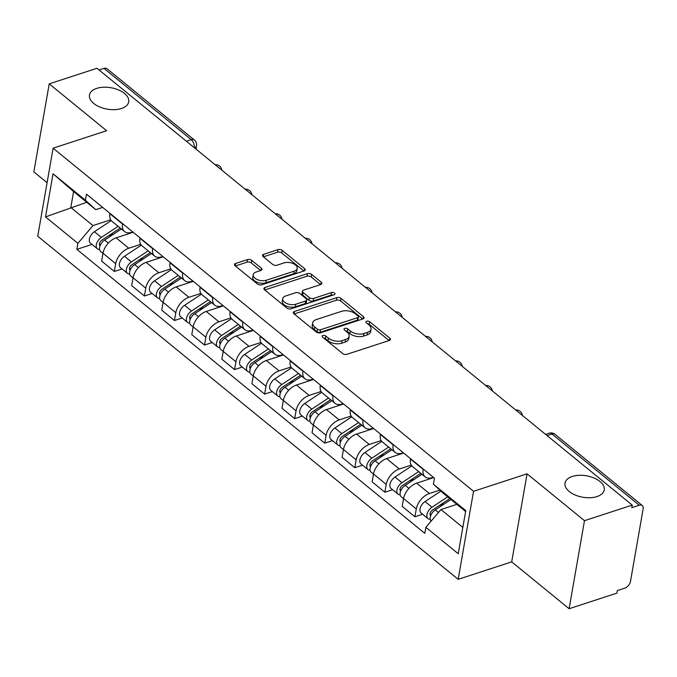 <?xml version="1.0" encoding="UTF-8"?>
<svg xmlns="http://www.w3.org/2000/svg" width="677" height="677" viewBox="0 0 677 677"><rect width="100%" height="100%" fill="white"/><g stroke="black" fill="none" stroke-linecap="round" stroke-linejoin="round"><path stroke-width="1.02" d="M322.887 335.521A2.141 1.168 9.9 0 0 322.108 336.232A2.141 1.168 9.9 0 0 322.565 337.138L342.655 353.538A3.055 1.667 9.9 0 0 346.903 354.308L389.317 340.472A3.055 1.667 9.9 0 0 390.434 339.456A3.055 1.667 9.9 0 0 389.783 338.161L369.684 321.761A2.141 1.168 9.9 0 0 366.714 321.22A2.141 1.168 9.9 0 0 365.927 321.93A2.141 1.168 9.9 0 0 366.384 322.836L368.982 324.96A9.766 5.331 9.9 0 1 371.072 329.098A9.766 5.331 9.9 0 1 367.501 332.356L363.964 333.516A9.766 5.331 9.9 0 1 350.373 331.036L347.775 328.912A2.141 1.168 9.9 0 0 344.796 328.37A2.141 1.168 9.9 0 0 344.018 329.081A2.141 1.168 9.9 0 0 344.475 329.987L347.073 332.111A9.766 5.331 9.9 0 1 349.163 336.249A9.766 5.331 9.9 0 1 345.583 339.507L342.054 340.666A9.766 5.331 9.9 0 1 328.463 338.187L325.857 336.063A2.141 1.168 9.9 0 0 322.887 335.521M121.42 108.506A19.904 10.874 9.9 0 0 128.698 101.863A19.904 10.874 9.9 0 0 118.441 89.906A19.904 10.874 9.9 0 0 96.752 88.382A19.904 10.874 9.9 0 0 89.474 95.017A19.904 10.874 9.9 0 0 99.731 106.974A19.904 10.874 9.9 0 0 121.42 108.506M596.953 496.588A19.904 10.874 9.9 0 0 604.231 489.945A19.904 10.874 9.9 0 0 593.974 477.987A19.904 10.874 9.9 0 0 572.293 476.456A19.904 10.874 9.9 0 0 565.016 483.099A19.904 10.874 9.9 0 0 575.272 495.056A19.904 10.874 9.9 0 0 596.953 496.588M251.751 260.374A3.055 1.667 9.9 0 0 247.503 259.596L235.604 263.48A3.055 1.667 9.9 0 0 234.487 264.495A3.055 1.667 9.9 0 0 235.139 265.79L257.455 284.002A3.055 1.667 9.9 0 0 261.703 284.78L304.108 270.944A3.055 1.667 9.9 0 0 305.225 269.92A3.055 1.667 9.9 0 0 304.574 268.625L282.258 250.414A3.055 1.667 9.9 0 0 278.01 249.644L263.641 254.332A3.055 1.667 9.9 0 0 262.524 255.347A3.055 1.667 9.9 0 0 263.175 256.642L272.729 264.436A3.055 1.667 9.9 0 0 276.969 265.215L284.103 262.888A8.166 4.46 9.9 0 1 292.997 263.514A8.166 4.46 9.9 0 1 297.203 268.422A8.166 4.46 9.9 0 1 294.216 271.147L266.298 280.253A8.166 4.46 9.9 0 1 257.404 279.626A8.166 4.46 9.9 0 1 253.198 274.718A8.166 4.46 9.9 0 1 256.177 271.993L260.831 270.478A3.055 1.667 9.9 0 0 261.948 269.463A3.055 1.667 9.9 0 0 261.297 268.168L251.751 260.374L251.302 262.938A3.055 1.667 9.9 0 0 247.054 262.16L235.368 265.976M527.07 473.824L511.702 561.868L569.12 608.725L584.488 520.681L527.07 473.824L473.545 491.29L53.111 148.187L106.636 130.72L49.218 83.855L96.98 68.275L632.25 505.101L631.802 507.665L639.249 505.237L551.958 434.008A6.22 3.63 -108.1 0 0 549.132 433.221L545.594 434.38M584.488 520.681L632.25 505.101M294.419 311.479A3.055 1.667 9.9 0 0 293.302 312.495A3.055 1.667 9.9 0 0 293.953 313.789L316.277 332.009A3.055 1.667 9.9 0 0 320.526 332.779L362.931 318.943A3.055 1.667 9.9 0 0 364.048 317.928A3.055 1.667 9.9 0 0 363.397 316.633L341.081 298.422A3.055 1.667 9.9 0 0 336.833 297.643L294.419 311.479L294.013 313.84M286.862 308.001L264.546 289.79A3.055 1.667 9.9 0 1 263.895 288.495A3.055 1.667 9.9 0 1 265.012 287.48L307.417 273.643A3.055 1.667 9.9 0 1 311.665 274.413L321.22 282.207A3.055 1.667 9.9 0 1 321.871 283.502A3.055 1.667 9.9 0 1 320.754 284.526L303.558 290.137A3.055 1.667 9.9 0 0 302.441 291.152A3.055 1.667 9.9 0 0 303.093 292.447L309.423 297.618A3.055 1.667 9.9 0 0 313.671 298.396L331.578 292.549A2.141 1.168 9.9 0 1 333.905 292.718A2.141 1.168 9.9 0 1 335.005 293.996A2.141 1.168 9.9 0 1 334.226 294.715L291.11 308.78A3.055 1.667 9.9 0 1 286.862 308.001M569.12 608.725L616.882 593.145L617.331 590.572L624.778 588.144A6.22 3.732 129.2 0 0 630.473 581.45L643.15 508.808A6.22 3.732 129.2 0 0 642.287 505.55A6.22 3.732 129.2 0 0 639.249 505.237M511.702 561.868L458.177 579.334L37.743 236.222L53.111 148.187M49.218 83.855L33.85 171.899L47.085 182.705M99.104 70.002L103.979 68.411A6.22 3.732 -50.8 0 1 107.008 68.724L194.299 139.961A6.22 3.732 129.2 0 0 191.261 139.648L103.979 68.411M433.322 477.234L432.163 477.607A14.31 8.589 -50.8 0 1 425.181 476.887A14.31 8.589 -50.8 0 1 423.184 469.406L423.252 469.017M433.737 477.573L416.668 483.15A14.31 8.589 129.2 0 0 403.568 498.56L416.287 508.935A14.31 8.589 -50.8 0 1 429.387 493.525L439.872 490.106M416.287 508.935L414.916 516.763L422.643 514.241M410.533 458.642L410.465 459.023A14.31 8.589 129.2 0 0 412.462 466.512L425.181 476.887M403.568 498.56L402.197 506.388L414.916 516.763M403.264 452.701L402.104 453.082A14.31 8.589 -50.8 0 1 395.123 452.354A14.31 8.589 -50.8 0 1 393.125 444.874L393.193 444.484M392.592 489.708L384.858 492.23L386.228 484.402A14.31 8.589 -50.8 0 1 399.328 468.992L411.252 465.099M380.474 434.109L380.406 434.499A14.31 8.589 129.2 0 0 382.403 441.979L395.123 452.354M403.678 453.048L386.609 458.617A14.31 8.589 129.2 0 0 373.509 474.027L372.138 481.855L384.858 492.23M373.205 428.169L372.045 428.549A14.31 8.589 -50.8 0 1 365.064 427.83A14.31 8.589 -50.8 0 1 363.067 420.341L363.134 419.96M362.533 465.184L354.799 467.705L356.17 459.878A14.31 8.589 -50.8 0 1 369.27 444.467L381.193 440.575M350.415 409.577L350.347 409.966A14.31 8.589 129.2 0 0 352.345 417.447L365.064 427.83M373.619 428.516L356.551 434.084A14.31 8.589 129.2 0 0 343.451 449.494L342.08 457.322L354.799 467.705M343.146 403.644L341.987 404.017A14.31 8.589 -50.8 0 1 335.005 403.297A14.31 8.589 -50.8 0 1 333.008 395.817L333.076 395.427M332.475 440.651L324.74 443.173L326.111 435.345A14.31 8.589 -50.8 0 1 339.211 419.935L351.135 416.042M320.356 385.044L320.289 385.433A14.31 8.589 129.2 0 0 322.286 392.922L335.005 403.297M343.561 403.983L326.492 409.56A14.31 8.589 129.2 0 0 313.392 424.97L312.029 432.798L324.74 443.173M313.087 379.112L311.928 379.492A14.31 8.589 -50.8 0 1 304.946 378.765A14.31 8.589 -50.8 0 1 302.949 371.284L303.017 370.894M302.416 416.118L294.681 418.64L296.052 410.812A14.31 8.589 -50.8 0 1 309.152 395.402L321.076 391.509M290.298 360.519L290.23 360.909A14.31 8.589 129.2 0 0 292.227 368.39L304.946 378.765M313.502 379.458L296.433 385.027A14.31 8.589 129.2 0 0 283.333 400.437L281.97 408.265L294.681 418.64M283.028 354.579L281.869 354.96A14.31 8.589 -50.8 0 1 274.887 354.24A14.31 8.589 -50.8 0 1 272.89 346.751L272.958 346.37M272.357 391.594L264.622 394.116L265.993 386.288A14.31 8.589 -50.8 0 1 279.093 370.878L291.017 366.985M260.239 335.987L260.171 336.376A14.31 8.589 129.2 0 0 262.168 343.857L274.887 354.24M283.451 354.926L266.374 360.494A14.31 8.589 129.2 0 0 253.274 375.904L251.912 383.732L264.622 394.116M252.97 330.054L251.81 330.427A14.31 8.589 -50.8 0 1 244.829 329.707A14.31 8.589 -50.8 0 1 242.831 322.227L242.899 321.837M242.298 367.061L234.564 369.583L235.934 361.755A14.31 8.589 -50.8 0 1 249.034 346.345L260.958 342.452M230.18 311.454L230.112 311.843A14.31 8.589 129.2 0 0 232.109 319.332L244.829 329.707M253.393 330.393L236.315 335.97A14.31 8.589 129.2 0 0 223.215 351.38L221.853 359.208L234.564 369.583M222.911 305.522L221.751 305.902A14.31 8.589 -50.8 0 1 214.77 305.175A14.31 8.589 -50.8 0 1 212.773 297.694L212.84 297.305M212.239 342.528L204.505 345.05L205.876 337.222A14.31 8.589 -50.8 0 1 218.976 321.812L230.899 317.919M200.121 286.93L200.053 287.319A14.31 8.589 129.2 0 0 202.051 294.8L214.77 305.175M223.334 305.869L206.257 311.437A14.31 8.589 129.2 0 0 193.157 326.847L191.794 334.675L204.505 345.05M192.852 280.989L191.693 281.37A14.31 8.589 -50.8 0 1 184.711 280.65A14.31 8.589 -50.8 0 1 182.714 273.161L182.782 272.772M182.181 318.004L174.454 320.526L175.817 312.698A14.31 8.589 -50.8 0 1 188.917 297.288L200.841 293.395M170.062 262.397L169.995 262.786A14.31 8.589 129.2 0 0 171.992 270.267L184.711 280.65M193.275 281.336L176.198 286.904A14.31 8.589 129.2 0 0 163.098 302.314L161.735 310.142L174.454 320.526M162.793 256.465L161.634 256.837A14.31 8.589 -50.8 0 1 154.652 256.118A14.31 8.589 -50.8 0 1 152.655 248.637L152.723 248.247M152.122 293.471L144.396 295.993L145.758 288.165A14.31 8.589 -50.8 0 1 158.858 272.755L170.79 268.862M140.012 237.864L139.944 238.253A14.31 8.589 129.2 0 0 141.933 245.743L154.652 256.118M163.216 256.803L146.147 262.371A14.31 8.589 129.2 0 0 133.039 277.782L131.676 285.618L144.396 295.993M132.734 231.932L131.583 232.313A14.31 8.589 -50.8 0 1 124.593 231.585A14.31 8.589 -50.8 0 1 122.596 224.104L122.664 223.715M122.063 268.938L114.337 271.46L115.699 263.632A14.31 8.589 -50.8 0 1 128.799 248.222L140.731 244.329M109.953 213.34L109.886 213.729A14.31 8.589 129.2 0 0 111.874 221.21L124.593 231.585M133.157 232.279L116.089 237.847A14.31 8.589 129.2 0 0 102.98 253.257L101.618 261.085L114.337 271.46M465.615 511.49L443.748 493.643L433.398 484.19L434.448 478.157L86.47 194.172L85.412 200.206L95.762 209.658L73.598 191.574L70.823 207.492L92.986 225.576L110.673 219.805M456.882 504.365L440.964 509.553L462.84 527.4M433.398 484.19L465.768 510.602L458.244 553.727L425.867 527.307L440.964 509.553M92.986 225.576L77.889 243.331L76.831 249.364L424.817 533.341L425.867 527.307M77.889 243.331L45.52 216.911L53.043 173.786L85.412 200.206M473.545 491.29L458.177 579.334M86.741 202.296L45.52 216.911M102.676 207.399L95.762 209.658M92.004 244.414L76.831 249.364M73.598 191.574L53.043 173.786M323.581 337.967A2.141 1.168 9.9 0 1 325.417 338.627L328.015 340.751A9.766 5.331 9.9 0 0 341.606 343.231L342.054 340.666M349.163 336.249L348.714 338.813A9.766 5.331 9.9 0 1 345.143 342.08L341.606 343.231M371.072 329.098L370.624 331.671A9.766 5.331 9.9 0 1 367.052 334.929L363.515 336.08A9.766 5.331 9.9 0 1 349.924 333.6L347.326 331.476A2.141 1.168 9.9 0 0 345.49 330.816M389.106 340.539L369.236 324.325A2.141 1.168 9.9 0 0 367.408 323.674M362.72 319.011L340.633 300.986A3.055 1.667 9.9 0 0 336.384 300.207L294.182 313.976M317.496 329.234A2.141 1.168 9.9 0 0 320.466 329.775L357.693 317.623A2.141 1.168 9.9 0 0 358.471 316.912A2.141 1.168 9.9 0 0 358.015 316.007L355.273 313.773A9.766 5.331 9.9 0 0 341.682 311.293L316.235 319.595A9.766 5.331 9.9 0 0 312.664 322.853A9.766 5.331 9.9 0 0 314.746 326.991L317.496 329.234L317.048 331.798A2.141 1.168 9.9 0 0 320.018 332.339L320.466 329.775M358.471 316.912L358.023 319.485A2.141 1.168 9.9 0 1 357.244 320.196L320.018 332.339M312.664 322.853L312.215 325.417A9.766 5.331 9.9 0 0 314.306 329.564L314.746 326.991M317.048 331.798L314.306 329.564M264.775 289.976L306.969 276.208L307.417 273.643M320.543 284.594L311.217 276.986A3.055 1.667 9.9 0 0 306.969 276.208M302.441 291.152L301.993 293.716A3.055 1.667 9.9 0 0 302.644 295.011L308.974 300.182A3.055 1.667 9.9 0 0 313.223 300.96L331.129 295.121L331.578 292.549M332.982 295.121A2.141 1.168 9.9 0 0 331.129 295.121M285.711 295.959A8.166 4.46 9.9 0 0 282.724 298.684A8.166 4.46 9.9 0 0 286.93 303.592A8.166 4.46 9.9 0 0 295.824 304.218L305.665 301.003A3.055 1.667 9.9 0 0 306.783 299.987A3.055 1.667 9.9 0 0 306.131 298.692L299.793 293.522A3.055 1.667 9.9 0 0 295.544 292.752L285.711 295.959M282.724 298.684L282.275 301.248A8.166 4.46 9.9 0 0 286.481 306.156A8.166 4.46 9.9 0 0 295.375 306.783L295.824 304.218M306.783 299.987L306.334 302.551A3.055 1.667 9.9 0 1 305.217 303.575L295.375 306.783M260.62 270.546L251.302 262.938M253.198 274.718L252.749 277.291A8.166 4.46 9.9 0 0 256.955 282.191A8.166 4.46 9.9 0 0 265.849 282.817L266.298 280.253M297.203 268.422L296.754 270.986A8.166 4.46 9.9 0 1 293.767 273.711L265.849 282.817M303.897 271.012L281.81 252.986A3.055 1.667 9.9 0 0 277.562 252.208L263.404 256.828M449.799 498.585L432.501 510.026A3.732 2.243 129.2 0 0 430.597 515.51A3.732 2.243 129.2 0 0 430.699 515.586M447.683 496.85L432.011 507.225A7.777 4.671 129.2 0 0 428.042 518.641A7.777 4.671 129.2 0 0 430.208 519.327M440.93 491.07L425.071 501.564A7.777 4.671 129.2 0 0 421.102 512.98L428.042 518.641M444.4 503.866L439.305 505.524M450.958 499.524L435.286 509.899A7.777 4.671 129.2 0 0 431.122 521.138M420.823 473.333L402.443 485.502A3.732 2.243 129.2 0 0 400.539 490.977A3.732 2.243 129.2 0 0 400.64 491.053M418.708 471.607L401.952 482.693A7.777 4.671 129.2 0 0 397.983 494.108A7.777 4.671 129.2 0 0 400.149 494.794M411.836 465.903L395.013 477.031A7.777 4.671 129.2 0 0 391.044 488.456L397.983 494.108M414.341 479.333L409.246 481M421.983 474.281L405.227 485.367A7.777 4.671 129.2 0 0 401.258 496.783L403.551 498.653M432.721 477.429L431.283 478.377M390.773 448.809L372.384 460.969A3.732 2.243 129.2 0 0 370.48 466.453A3.732 2.243 129.2 0 0 370.581 466.529M388.649 447.074L371.893 458.16A7.777 4.671 129.2 0 0 367.924 469.584A7.777 4.671 129.2 0 0 370.091 470.27M381.777 441.37L364.954 452.498A7.777 4.671 129.2 0 0 360.985 463.923L367.924 469.584M384.282 454.8L379.188 456.467M391.924 449.748L375.168 460.834A7.777 4.671 129.2 0 0 371.199 472.258L373.492 474.128M402.663 452.896L401.224 453.844M360.714 424.276L342.325 436.437A3.732 2.243 129.2 0 0 340.421 441.92A3.732 2.243 129.2 0 0 340.523 441.996M358.59 422.55L341.834 433.635A7.777 4.671 129.2 0 0 337.865 445.051A7.777 4.671 129.2 0 0 340.032 445.737M351.718 416.846L334.895 427.974A7.777 4.671 129.2 0 0 330.926 439.39L337.865 445.051M354.232 430.276L349.129 431.934M361.865 425.224L345.109 436.31A7.777 4.671 129.2 0 0 341.14 447.725L343.434 449.596M372.604 428.372L371.165 429.32M330.655 399.743L312.266 411.912A3.732 2.243 129.2 0 0 310.362 417.387A3.732 2.243 129.2 0 0 310.464 417.464M328.531 398.017L311.775 409.103A7.777 4.671 129.2 0 0 307.807 420.519A7.777 4.671 129.2 0 0 309.973 421.204M321.66 392.313L304.836 403.441A7.777 4.671 129.2 0 0 300.867 414.857L307.807 420.519M324.173 405.743L319.07 407.41M331.806 400.691L315.05 411.777A7.777 4.671 129.2 0 0 311.082 423.193L313.375 425.063M342.545 403.839L341.106 404.787M300.596 375.219L282.207 387.379A3.732 2.243 129.2 0 0 280.303 392.863A3.732 2.243 129.2 0 0 280.405 392.939M298.472 373.484L281.717 384.57A7.777 4.671 129.2 0 0 277.748 395.994A7.777 4.671 129.2 0 0 279.914 396.68M291.601 367.78L274.777 378.908A7.777 4.671 129.2 0 0 270.808 390.333L277.748 395.994M294.114 381.21L289.011 382.877M301.747 376.158L284.992 387.244A7.777 4.671 129.2 0 0 281.023 398.668L283.316 400.539M312.486 379.306L311.048 380.254M270.538 350.686L252.149 362.847A3.732 2.243 129.2 0 0 250.245 368.33A3.732 2.243 129.2 0 0 250.346 368.406M268.414 348.96L251.658 360.046A7.777 4.671 129.2 0 0 247.689 371.461A7.777 4.671 129.2 0 0 249.864 372.147M261.542 343.256L244.719 354.384A7.777 4.671 129.2 0 0 240.75 365.8L247.689 371.461M264.055 356.686L258.952 358.345M271.689 351.634L254.933 362.72A7.777 4.671 129.2 0 0 250.964 374.136L253.257 376.006M282.427 354.782L280.989 355.73M240.479 326.153L222.09 338.314A3.732 2.243 129.2 0 0 220.186 343.798A3.732 2.243 129.2 0 0 220.287 343.874M238.355 324.427L221.599 335.513A7.777 4.671 129.2 0 0 217.63 346.929A7.777 4.671 129.2 0 0 219.805 347.614M231.483 318.723L214.66 329.851A7.777 4.671 129.2 0 0 210.691 341.267L217.63 346.929M233.997 332.153L228.894 333.812M241.63 327.101L224.874 338.187A7.777 4.671 129.2 0 0 220.905 349.603L223.198 351.473M252.369 330.249L250.93 331.197M210.42 301.629L192.031 313.789A3.732 2.243 129.2 0 0 190.127 319.265A3.732 2.243 129.2 0 0 190.237 319.349M208.296 299.894L191.54 310.98A7.777 4.671 129.2 0 0 187.571 322.404A7.777 4.671 129.2 0 0 189.746 323.09M201.424 294.19L184.601 305.319A7.777 4.671 129.2 0 0 180.632 316.743L187.571 322.404M203.938 307.62L198.835 309.287M211.571 302.568L194.815 313.654A7.777 4.671 129.2 0 0 190.846 325.078L193.14 326.949M222.31 305.716L220.871 306.664M180.361 277.096L161.972 289.257A3.732 2.243 129.2 0 0 160.068 294.74A3.732 2.243 129.2 0 0 160.178 294.817M178.237 275.37L161.481 286.456A7.777 4.671 129.2 0 0 157.513 297.872A7.777 4.671 129.2 0 0 159.687 298.557M171.366 269.666L154.542 280.794A7.777 4.671 129.2 0 0 150.582 292.21L157.513 297.872M173.879 283.096L168.785 284.755M181.512 278.035L164.756 289.13A7.777 4.671 129.2 0 0 160.787 300.546L163.081 302.416M192.251 281.192L190.812 282.14M150.302 252.563L131.913 264.724A3.732 2.243 129.2 0 0 130.009 270.208A3.732 2.243 129.2 0 0 130.119 270.284M148.178 250.837L131.423 261.923A7.777 4.671 129.2 0 0 127.454 273.339A7.777 4.671 129.2 0 0 129.629 274.024M141.307 245.133L124.483 256.261A7.777 4.671 129.2 0 0 120.523 267.677L127.454 273.339M143.82 258.563L138.726 260.222M151.462 253.511L134.698 264.597A7.777 4.671 129.2 0 0 130.729 276.013L133.022 277.883M162.192 256.659L160.762 257.607M120.244 228.039L101.855 240.2A3.732 2.243 129.2 0 0 99.951 245.675A3.732 2.243 129.2 0 0 100.061 245.759M118.12 226.304L101.364 237.39A7.777 4.671 129.2 0 0 97.395 248.814A7.777 4.671 129.2 0 0 99.57 249.491M111.248 220.6L94.425 231.729A7.777 4.671 129.2 0 0 90.464 243.153L97.395 248.814M113.761 234.03L108.667 235.698M121.403 228.978L104.639 240.064A7.777 4.671 129.2 0 0 100.67 251.489L102.963 253.359M132.133 232.126L130.703 233.074M133.039 277.782L145.758 288.165M163.098 302.314L175.817 312.698M193.157 326.847L205.876 337.222M223.215 351.38L235.934 361.755M253.274 375.904L265.993 386.288M283.333 400.437L296.052 410.812M313.392 424.97L326.111 435.345M343.451 449.494L356.17 459.878M373.509 474.027L386.228 484.402M102.98 253.257L115.699 263.632M116.089 237.847L128.799 248.222M146.147 262.371L158.858 272.755M139.944 238.253L152.655 248.637M176.198 286.904L188.917 297.288M169.995 262.786L182.714 273.161M206.257 311.437L218.976 321.812M200.053 287.319L212.773 297.694M236.315 335.97L249.034 346.345M230.112 311.843L242.831 322.227M266.374 360.494L279.093 370.878M260.171 336.376L272.89 346.751M296.433 385.027L309.152 395.402M290.23 360.909L302.949 371.284M326.492 409.56L339.211 419.935M320.289 385.433L333.008 395.817M356.551 434.084L369.27 444.467M350.347 409.966L363.067 420.341M386.609 458.617L399.328 468.992M380.406 434.499L393.125 444.874M416.668 483.15L429.387 493.525M410.465 459.023L423.184 469.406M109.886 213.729L122.596 224.104M517.736 411.641A6.22 3.63 -108.1 0 0 516.441 410.584M487.677 387.117A6.22 3.63 -108.1 0 0 486.382 386.051M457.618 362.584A6.22 3.63 -108.1 0 0 456.323 361.526M427.559 338.051A6.22 3.63 -108.1 0 0 426.265 336.994M397.501 313.527A6.22 3.63 -108.1 0 0 396.206 312.461M367.442 288.994A6.22 3.63 -108.1 0 0 366.147 287.937M337.391 264.462A6.22 3.63 -108.1 0 0 336.088 263.404M307.333 239.937A6.22 3.63 -108.1 0 0 306.029 238.871M277.274 215.404A6.22 3.63 -108.1 0 0 275.971 214.347M247.215 190.872A6.22 3.63 -108.1 0 0 245.912 189.814M217.156 166.347A6.22 3.63 -108.1 0 0 215.853 165.281M547.084 435.599L551.958 434.008A6.22 3.732 129.2 0 1 554.996 434.321A6.22 6.22 0 0 0 549.132 433.221M186.387 141.231L191.261 139.648A6.22 3.63 -108.1 0 1 194.257 147.662M194.299 139.961A6.22 6.22 0 0 1 196.491 145.851A6.22 3.393 -170.1 0 1 194.468 147.831M328.015 340.751L328.463 338.187M345.143 342.08L345.583 339.507M347.326 331.476L347.775 328.912M349.924 333.6L350.373 331.036M363.515 336.08L363.964 333.516M367.052 334.929L367.501 332.356M369.236 324.325L369.684 321.761M389.377 340.455L389.783 338.161M325.417 338.627L325.857 336.063M336.384 300.207L336.833 297.643M340.633 300.986L341.081 298.422M362.999 318.918L363.397 316.633M357.244 320.196L357.693 317.623M264.597 289.832L265.012 287.48M311.217 276.986L311.665 274.413M320.822 284.501L321.22 282.207M302.644 295.011L303.093 292.447M308.974 300.182L309.423 297.618M313.223 300.96L313.671 298.396M305.217 303.575L305.665 301.003M260.899 270.453L261.297 268.168M293.767 273.711L294.216 271.147M263.226 256.685L263.641 254.332M277.562 252.208L278.01 249.644M281.81 252.986L282.258 250.414M304.176 270.918L304.574 268.625M235.19 265.833L235.604 263.48M247.054 262.16L247.503 259.596M431.122 514.638L430.047 513.758M432.011 507.225L425.071 501.564M438.468 512.497L435.286 509.899M401.063 490.106L399.989 489.234M401.952 482.693L395.013 477.031M408.933 488.388L405.227 485.367M371.004 465.581L369.93 464.701M371.893 458.16L364.954 452.498M378.875 463.863L375.168 460.834M340.946 441.049L339.871 440.168M341.834 433.635L334.895 427.974M348.816 439.331L345.109 436.31M310.887 416.516L309.812 415.644M311.775 409.103L304.836 403.441M318.757 414.798L315.05 411.777M280.828 391.991L279.753 391.111M281.717 384.57L274.777 378.908M288.698 390.274L284.992 387.244M250.769 367.459L249.695 366.579M251.658 360.046L244.719 354.384M258.639 365.741L254.933 362.72M220.71 342.926L219.636 342.054M221.599 335.513L214.66 329.851M228.581 341.208L224.874 338.187M190.652 318.393L189.577 317.521M191.54 310.98L184.601 305.319M198.522 316.684L194.815 313.654M160.593 293.869L159.518 292.989M161.481 286.456L154.542 280.794M168.463 292.151L164.756 289.13M130.534 269.336L129.459 268.464M131.423 261.923L124.483 256.261M138.404 267.618L134.698 264.597M100.475 244.803L99.401 243.932M101.364 237.39L94.425 231.729M108.345 243.094L104.639 240.064M522.382 415.433A6.22 6.22 0 0 0 515.696 409.974M492.323 390.908A6.22 6.22 0 0 0 485.637 385.441M462.264 366.375A6.22 6.22 0 0 0 455.579 360.917M432.205 341.843A6.22 6.22 0 0 0 425.52 336.384M402.146 317.318A6.22 6.22 0 0 0 395.461 311.852M372.088 292.786A6.22 6.22 0 0 0 365.402 287.327M342.029 268.253A6.22 6.22 0 0 0 335.343 262.794M311.97 243.72A6.22 6.22 0 0 0 305.285 238.262M281.911 219.196A6.22 6.22 0 0 0 275.226 213.737M251.852 194.663A6.22 6.22 0 0 0 245.167 189.205M221.802 170.13A6.22 6.22 0 0 0 215.108 164.672M196.491 145.851L195.941 149.025M554.996 434.321L642.287 505.55"/></g></svg>
